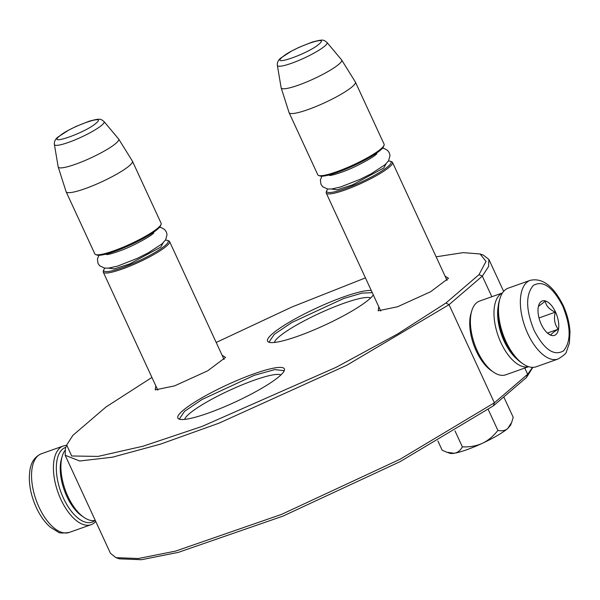 <?xml version="1.0" encoding="UTF-8"?>
<svg xmlns="http://www.w3.org/2000/svg" width="600" height="600" viewBox="0 0 600 600"><rect width="100%" height="100%" fill="white"/><g stroke="black" fill="none" stroke-linecap="round" stroke-linejoin="round"><path stroke-width="0.9" d="M445.072 276.157L448.522 278.288L430.635 291.72L397.56 306.765L378.18 310.793L378.788 306.788M222.112 355.26L225.555 357.39L207.667 370.83L174.6 385.868L155.212 389.895L155.828 385.89M532.605 367.358L527.662 374.265L524.79 368.048M491.835 296.73L482.325 276.142L488.572 266.52L488.903 259.44L483.45 255.157L480.067 253.965L463.125 252.638L436.132 256.808M532.868 367.358L526.5 377.438L493.425 405.81L400.192 461.595L282.825 516.173L178.238 552.39L141.472 559.71L119.325 558.84L115.942 557.648L110.49 553.357L65.153 455.243L79.68 461.002L112.425 457.2L160.358 444.18L219.06 423.143L346.605 365.355L449.055 304.673L482.325 276.142L479.002 274.65L486.03 261.413L480.067 253.958M526.5 377.438L527.662 374.265L494.393 402.795L493.425 405.81M151.92 377.438L105.968 406.995L72.892 435.36L66.705 444.96L71.655 455.985L98.04 456.412L143.108 446.19L202.118 426.405L336.382 367.2L397.537 334.005L445.928 303.015L449.055 304.673L494.393 402.795L400.14 459.217L281.392 514.455L175.545 551.115L138.352 558.518L115.942 557.648M66.705 444.96L65.422 448.312L65.153 455.243M445.928 303.015L479.002 274.65M365.438 277.89L291.862 307.028L216.195 342.465M371.288 290.543A58.672 9.48 -24.8 0 0 343.733 296.865A58.672 9.48 -24.8 0 0 287.093 323.543A58.672 9.48 -24.8 0 0 268.905 342.225A58.672 9.48 -24.8 0 0 297.862 336.21A58.672 9.48 -24.8 0 0 373.312 294.938M254.032 373.8A58.672 9.48 155.2 0 1 284.295 370.605A58.672 9.48 155.2 0 1 208.163 413.145A58.672 9.48 155.2 0 1 179.205 419.16A58.672 9.48 155.2 0 1 197.385 400.478A58.672 9.48 155.2 0 1 254.032 373.8M274.358 342.465A53.46 8.64 -24.8 0 1 343.853 303.285A53.46 8.64 155.2 0 1 370.642 297.975M280.942 374.91A53.46 8.64 -24.8 0 0 254.153 380.22A53.46 8.64 155.2 0 0 184.657 419.4M180.18 419.408L179.558 418.702L184.56 411.3L202.118 399.45L254.062 375.405L274.718 369.608L283.718 370.575L283.845 371.498M269.88 342.472L269.257 341.767L274.26 334.365L291.817 322.515L343.763 298.47L362.1 293.1L372.263 292.657M224.07 359.513L169.553 241.507A36.51 5.902 -24.8 0 1 166.417 246.173A36.51 5.902 155.2 0 1 130.305 265.928A36.51 5.902 155.2 0 1 103.267 272.138A36.51 5.902 155.2 0 1 103.305 271.058L103.823 269.715A35.468 5.73 155.2 0 1 104.858 268.14M169.553 241.507A36.51 5.902 -24.8 0 0 168.697 240.84L167.34 240.36A35.468 5.73 -24.8 0 0 165.472 240.127M167.34 240.36A35.468 5.73 -24.8 0 1 165.135 245.542A35.468 5.73 155.2 0 1 127.462 265.77A35.468 5.73 155.2 0 1 103.823 269.715M95.7 254.587A36.51 5.902 155.2 0 0 124.59 246.57A36.51 5.902 155.2 0 0 158.002 227.955A36.51 5.902 -24.8 0 0 161.085 224.37L160.575 225.712A35.468 5.73 -24.8 0 1 157.575 229.192A35.468 5.73 155.2 0 1 125.115 247.275A35.468 5.73 155.2 0 1 97.05 255.067L95.7 254.587A36.51 5.902 155.2 0 1 94.845 253.913L66.127 191.775A36.51 5.902 155.2 0 1 66.09 191.663L58.2 166.965A33.307 5.385 155.2 0 1 58.17 166.837L54.39 144.488A27.352 4.417 -24.8 0 0 74.175 140.235A27.352 4.417 -24.8 0 0 101.775 125.22A27.352 4.417 -24.8 0 0 104.01 121.56L118.583 138.922A33.307 5.385 -24.8 0 1 118.665 139.028L132.36 161.04A36.51 5.902 -24.8 0 1 132.413 161.145A36.51 5.902 -24.8 0 1 129.285 165.81A36.51 5.902 155.2 0 1 93.172 185.558A36.51 5.902 155.2 0 1 66.127 191.775M161.085 224.37A36.51 5.902 -24.8 0 0 161.13 223.29L132.413 161.145M118.665 139.028A33.307 5.385 -24.8 0 1 115.86 143.385A33.307 5.385 155.2 0 1 82.613 161.52A33.307 5.385 155.2 0 1 58.2 166.965M447.037 280.403L392.513 162.405A36.51 5.902 -24.8 0 1 389.385 167.07A36.51 5.902 155.2 0 1 353.272 186.825A36.51 5.902 155.2 0 1 326.228 193.035A36.51 5.902 155.2 0 1 326.272 191.947L326.79 190.613A35.468 5.73 155.2 0 1 327.825 189.038M392.513 162.405A36.51 5.902 -24.8 0 0 391.665 161.738L390.308 161.257A35.468 5.73 -24.8 0 0 388.433 161.025M390.308 161.257A35.468 5.73 -24.8 0 1 388.095 166.44A35.468 5.73 155.2 0 1 350.423 186.667A35.468 5.73 155.2 0 1 326.79 190.613M318.66 175.485A36.51 5.902 155.2 0 0 347.558 167.468A36.51 5.902 155.2 0 0 380.97 148.852A36.51 5.902 -24.8 0 0 384.053 145.267L383.543 146.61A35.468 5.73 -24.8 0 1 380.543 150.09A35.468 5.73 155.2 0 1 348.082 168.172A35.468 5.73 155.2 0 1 320.017 175.958L318.66 175.485A36.51 5.902 155.2 0 1 317.812 174.81L289.095 112.672A36.51 5.902 155.2 0 1 289.05 112.56L281.168 87.863A33.307 5.385 155.2 0 1 281.138 87.735L277.358 65.385A27.352 4.417 -24.8 0 0 297.142 61.133A27.352 4.417 -24.8 0 0 324.735 46.117A27.352 4.417 -24.8 0 0 326.978 42.457L341.55 59.82A33.307 5.385 -24.8 0 1 341.625 59.925L355.327 81.938A36.51 5.902 -24.8 0 1 355.38 82.043A36.51 5.902 -24.8 0 1 352.252 86.707A36.51 5.902 155.2 0 1 316.14 106.455A36.51 5.902 155.2 0 1 289.095 112.672M384.053 145.267A36.51 5.902 -24.8 0 0 384.097 144.188L355.38 82.043M341.625 59.925A33.307 5.385 -24.8 0 1 338.827 64.282A33.307 5.385 155.2 0 1 305.58 82.418A33.307 5.385 155.2 0 1 281.168 87.863M488.22 409.478L497.895 430.41C493.312 436.268 488.115 440.58 482.295 443.34A33.9 5.475 155.2 0 1 454.643 453.188C457.845 452.535 460.418 450.428 462.375 446.865C469.785 447.165 476.43 445.987 482.295 443.34C493.882 437.903 502.357 432.967 507.713 428.55L510.577 425.228L511.373 423.158M454.643 453.188L454.222 453.263A33.9 5.475 -24.8 0 1 449.857 453.285L447.63 452.498M497.895 430.41C501.893 431.272 505.17 430.65 507.713 428.55L511.695 422.37L513.195 417.285L503.783 396.923M437.88 440.947L442.155 450.195L446.783 452.22L454.222 453.263M454.987 430.882L462.375 446.865M530.153 280.365L508.283 288.127A41.723 20.4 70.5 0 0 504.96 290.07A41.723 20.4 70.5 0 0 499.905 298.71A41.723 20.4 70.5 0 0 505.92 341.438A41.723 20.4 70.5 0 0 523.013 363.84A41.723 20.4 70.5 0 0 536.183 366.772L558.053 359.017C563.662 355.642 566.475 353.145 566.498 351.525L569.4 343.147L570 331.718C569.4 322.845 567.105 314.025 563.107 305.265C553.312 285.87 542.325 277.575 530.153 280.365A41.723 20.4 70.5 0 0 527.79 333.683A41.723 20.4 70.5 0 0 558.053 359.017M499.905 298.71L499.305 300.75A39.638 19.38 70.5 0 0 505.028 341.347A39.638 19.38 70.5 0 0 521.257 362.625L523.013 363.84M534.12 330.413C544.14 349.553 553.935 356.37 563.498 350.88C571.275 341.505 570.998 326.52 562.658 305.933C552.638 286.793 542.842 279.968 533.28 285.465C525.502 294.832 525.787 309.817 534.12 330.413M541.252 324.293A18.255 8.925 70.5 0 0 548.73 334.087A18.255 8.925 70.5 0 0 558.105 330.915A18.255 8.925 70.5 0 0 555.525 312.053A18.255 8.925 70.5 0 0 538.62 305.595A18.255 8.925 70.5 0 0 541.252 324.293M548.153 333.668L551.183 335.272C550.882 334.192 553.237 332.175 558.24 329.212C554.61 324.472 553.627 318.795 555.3 312.165C549.308 309.45 545.97 305.782 545.287 301.178L538.41 306.413M555.3 312.165L539.002 317.947M558.24 329.212L547.41 333.053M95.085 520.418A39.638 19.38 -109.5 0 1 63.383 498.03A39.638 19.38 -109.5 0 1 62.468 449.235A39.638 19.38 -109.5 0 1 65.797 447.322M95.738 521.43A41.723 20.4 -109.5 0 1 91.11 524.678A41.723 20.4 -109.5 0 1 60.847 499.342A41.723 20.4 -109.5 0 1 59.887 447.975A41.723 20.4 -109.5 0 1 63.21 446.025A41.723 20.4 -109.5 0 1 66.525 445.44M64.725 450.743A39.12 19.125 70.5 0 0 62.227 456.278L61.477 458.835A36.51 17.85 70.5 0 0 66.75 496.222A36.51 17.85 70.5 0 0 81.698 515.82L83.887 517.335A39.12 19.125 70.5 0 0 95.25 520.38M62.227 456.278A39.12 19.125 70.5 0 0 67.867 496.335A39.12 19.125 70.5 0 0 83.887 517.335M528.623 366.69L505.725 374.812A39.12 19.125 -109.5 0 1 493.373 372.06A39.12 19.125 -109.5 0 1 477.36 351.06A39.12 19.125 -109.5 0 1 471.713 311.002A39.12 19.125 -109.5 0 1 476.452 302.903A39.12 19.125 -109.5 0 1 479.565 301.08L502.463 292.957M517.05 359.13A36.51 17.85 -109.5 0 1 504.105 341.055A36.51 17.85 -109.5 0 1 498.24 306.12M528.57 366.675A39.12 19.125 -109.5 0 1 500.94 342.69A39.12 19.125 -109.5 0 1 500.04 294.54A39.12 19.125 -109.5 0 1 502.433 293.002M493.373 372.06L491.183 370.545A36.51 17.85 -109.5 0 1 476.235 350.947A36.51 17.85 -109.5 0 1 470.963 313.56L471.713 311.002M163.14 242.85L160.845 247.065L129.712 263.925L114.262 268.905L108.442 268.125M59.332 136.245C46.935 146.303 85.927 132.472 96.03 123.225C108.427 113.167 69.442 126.998 59.332 136.245M386.107 163.748L383.812 167.962L352.68 184.815L337.23 189.803L331.41 189.023M282.3 57.142C269.903 67.2 308.895 53.363 318.998 44.123C331.395 34.065 292.403 47.895 282.3 57.142M91.11 524.678L69.24 532.433A41.723 20.4 -109.5 0 1 38.977 507.097A41.723 20.4 -109.5 0 1 41.34 453.787L63.21 446.025M503.655 291.375L488.903 259.44M157.785 390.135L103.267 272.138M152.438 234.067L152.295 233.093M108.038 253.538L108.683 254.28M104.01 121.56C100.552 119.002 100.98 118.058 89.235 121.192L76.185 126.375L68.745 130.087L58.102 136.958C55.305 139.095 54.068 141.6 54.39 144.488M380.752 311.032L326.228 193.035M375.405 154.965L375.263 153.99M330.998 174.435L331.65 175.178M326.978 42.457C323.52 39.9 323.947 38.955 312.202 42.09L299.153 47.273L291.712 50.985L281.062 57.855C278.272 59.992 277.035 62.498 277.358 65.385M69.24 532.433C62.76 533.347 59.002 533.183 57.968 531.938L50.438 527.265C44.873 522.442 40.155 515.865 36.285 507.54C30.247 494.01 28.148 481.373 30 469.62C31.275 461.842 35.055 456.562 41.34 453.787M153.855 232.987L153.067 233.542C150.892 236.085 133.102 246.195 119.925 250.853C106.778 255.54 106.403 254.362 106.433 254.565M98.925 255.292L97.417 259.087L98.017 263.46L99.72 265.845L104.7 268.118L108.847 268.08L117.727 266.04L137.28 258.375L148.185 252.892L161.962 243.915L165.585 239.947L167.047 234.69L166.38 231.975L164.678 229.59L161.76 227.805L159.54 227.288M376.822 153.885L376.035 154.44C373.86 156.983 356.07 167.093 342.885 171.75C329.745 176.438 329.37 175.26 329.4 175.462M321.892 176.19L320.377 179.985L320.985 184.358L322.68 186.735L327.66 189.015L331.815 188.977L340.695 186.938L360.248 179.265L371.153 173.79L384.93 164.812L388.553 160.845L390.015 155.587L389.34 152.865L387.645 150.488L384.728 148.703L382.5 148.185"/></g></svg>
